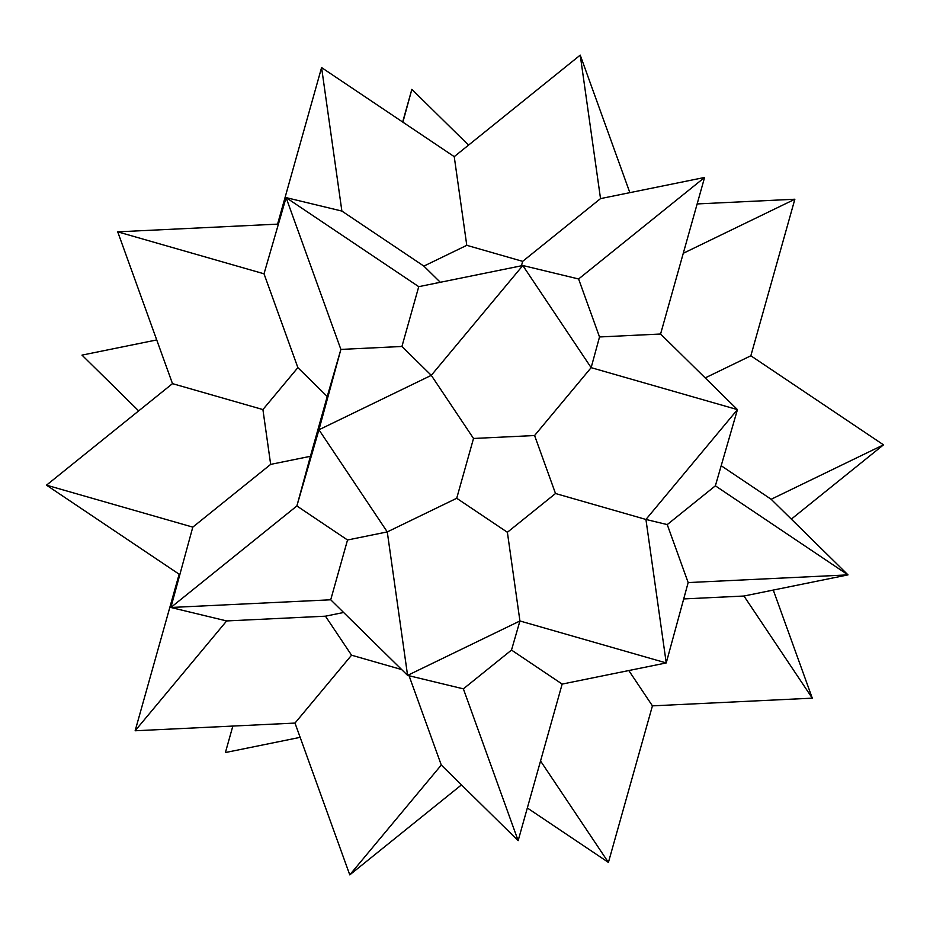 <?xml version="1.0" encoding="UTF-8"?>
<svg xmlns="http://www.w3.org/2000/svg" width="930" height="930" viewBox="0 0 930 930"><rect width="100%" height="100%" fill="white"/><g stroke="black" fill="none" stroke-linecap="round" stroke-linejoin="round"><path stroke-width="1.4" d="M179.153 574.217L179.99 574.043L179.153 574.217L46.5 485.158L179.153 574.217L135.141 730.771L179.153 574.217M226.653 620.938L135.141 730.771L294.996 723.075L351.552 655.197L325.454 616.183L226.653 620.938L135.141 730.771L294.996 723.075L349.773 874.874L441.285 765.041L409.061 675.75L441.285 765.041L518.15 840.65L463.373 688.851L407.584 675.389L330.72 599.792L170.864 607.488L226.653 620.938L325.454 616.183L343.635 612.486L325.454 616.183L351.552 655.197L294.996 723.075L349.773 874.874L461.466 784.885L349.773 874.874L441.285 765.041L518.15 840.65L562.162 684.085L511.5 650.07L463.373 688.851L407.584 675.389L330.72 599.792L347.529 539.993L296.868 505.967L310.422 456.305L270.665 464.384L262.911 409.572L172.492 383.637L46.5 485.158L192.801 527.124L46.5 485.158L172.492 383.637L262.911 409.572L297.867 367.629L327.232 396.505L310.422 456.305L270.665 464.384L192.801 527.124L170.864 607.488L226.653 620.938M401.655 669.565L351.552 655.197L401.655 669.565M138.675 410.886L81.991 355.121L156.728 339.938L81.991 355.121L138.675 410.886M232.849 726.063L225.409 752.544L232.849 726.063M192.801 527.124L270.665 464.384L262.911 409.572L297.867 367.629L264.015 273.804L117.715 231.837L172.492 383.637L117.715 231.837L277.57 224.142L278.221 224.781L277.57 224.142L321.582 67.588L277.57 224.142L117.715 231.837L264.015 273.804L297.867 367.629L327.232 396.505L296.868 505.967L170.864 607.488L296.868 505.967L318.944 429.776L340.88 349.413L327.232 396.505L340.88 349.413L286.091 197.613L264.015 273.804L286.091 197.613L340.88 349.413L401.934 346.472L431.288 375.348L318.944 429.776L387.275 531.913L407.584 675.389L519.928 620.973L511.5 650.07L463.373 688.851L518.15 840.65L562.162 684.085L511.5 650.07L519.928 620.973L507.385 532.286L456.711 498.271L387.275 531.913L347.529 539.993L387.275 531.913L407.584 675.389L519.928 620.973L666.229 662.939L562.162 684.085L666.229 662.939L645.932 519.452L555.512 493.516L507.385 532.286L456.711 498.271L473.521 438.472L431.288 375.348L318.944 429.776L340.88 349.413L401.934 346.472L418.744 286.673L286.091 197.613L418.744 286.673L522.811 265.515L431.288 375.348L401.934 346.472L418.744 286.673L522.811 265.515L431.288 375.348L473.521 438.472L534.587 435.531L555.512 493.516L507.385 532.286L519.928 620.973L666.229 662.939L645.932 519.452L737.444 409.619L591.143 367.652L522.811 265.515L578.6 278.977L599.525 336.962L591.143 367.652L534.587 435.531L591.143 367.652L522.811 265.515L578.6 278.977L704.591 177.456L600.524 198.613L580.227 55.126L454.235 156.647L321.582 67.588L341.88 211.064L286.091 197.613L341.88 211.064L321.582 67.588L454.235 156.647L466.779 245.322L454.235 156.647L580.227 55.126L629.854 192.65L580.227 55.126L600.524 198.613L522.66 261.353L521.451 265.794L522.66 261.353L600.524 198.613L704.591 177.456L578.6 278.977L599.525 336.962L660.579 334.021L737.444 409.619L591.143 367.652L599.525 336.962L660.579 334.021L704.591 177.456L660.579 334.021L737.444 409.619L715.368 485.82L667.24 524.59L688.165 582.575L666.229 662.939L688.165 582.575L848.009 574.88L688.165 582.575L667.24 524.59L645.932 519.452L667.24 524.59L715.368 485.82L848.009 574.88L715.368 485.82L737.444 409.619L645.932 519.452L555.512 493.516L534.587 435.531L473.521 438.472L456.711 498.271L387.275 531.913L318.944 429.776L296.868 505.967L347.529 539.993L330.72 599.792L170.864 607.488L192.801 527.124M300.146 737.351L225.409 752.544L300.146 737.351M540.551 760.984L608.418 862.412L527.333 807.984L608.418 862.412L652.43 705.858L628.808 670.542L652.43 705.858L812.285 698.163L743.954 596.025L683.701 598.932L743.954 596.025L848.009 574.88L771.156 499.271L883.5 444.842L791.325 519.114L883.5 444.842L750.847 355.783L705.196 377.906L750.847 355.783L794.859 199.229L697.151 203.937L794.859 199.229L683.283 253.286L794.859 199.229L750.847 355.783L883.5 444.842L771.156 499.271L721.18 465.721L771.156 499.271L848.009 574.88L743.954 596.025L812.285 698.163L652.43 705.858L608.418 862.412L540.551 760.984M440.309 282.29L423.871 266.108L341.88 211.064L423.871 266.108L466.779 245.322L522.66 261.353L466.779 245.322L423.871 266.108L440.309 282.29M402.888 122.179L411.851 89.35L402.667 122.016L411.851 89.35L468.534 145.115L411.851 89.35L402.888 122.179M812.285 698.163L773.272 590.062L812.285 698.163"/></g></svg>
